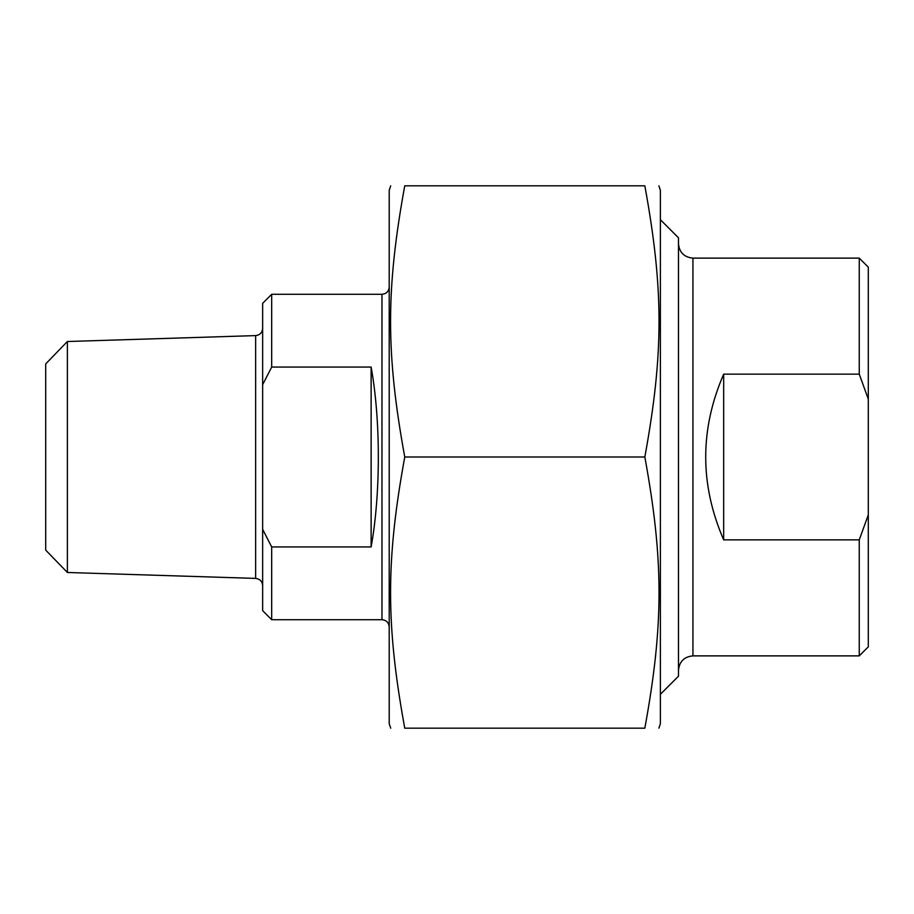 <?xml version="1.0" encoding="UTF-8"?>
<svg xmlns="http://www.w3.org/2000/svg" width="914" height="914" viewBox="0 0 914 914"><rect width="100%" height="100%" fill="white"/><g stroke="black" fill="none" stroke-linecap="round" stroke-linejoin="round"><path stroke-width="1.37" d="M658.88 185.816L660.388 190.329L660.388 723.671L658.88 728.184M644.838 185.816C663.758 185.816 663.758 185.816 644.838 185.816C663.758 185.816 663.758 185.816 644.838 185.816L404.753 185.816C385.845 289.51 385.845 353.307 404.753 457C385.845 560.693 385.845 624.491 404.753 728.184C385.845 728.184 385.845 728.184 404.753 728.184C385.845 728.184 385.845 728.184 404.753 728.184L644.838 728.184C663.758 624.491 663.758 560.693 644.838 457C663.758 353.307 663.758 289.51 644.838 185.816M644.838 728.184C663.758 728.184 663.758 728.184 644.838 728.184C663.758 728.184 663.758 728.184 644.838 728.184M404.753 185.816C385.845 185.816 385.845 185.816 404.753 185.816C385.845 185.816 385.845 185.816 404.753 185.816M390.712 728.184L389.204 723.671L389.204 190.329L390.712 185.816M644.838 457L404.753 457M859.263 374.146L868.3 399.121L868.3 514.879L859.263 539.854L723.671 539.854C699.724 484.614 699.724 429.386 723.671 374.146L859.263 374.146L859.263 258.125L692.938 258.125C684.152 257.268 679.331 252.447 678.474 243.661M723.671 374.146L723.671 539.854M868.3 399.121L868.3 267.174L859.263 258.125M859.263 539.854L859.263 655.875L868.3 646.826L868.3 514.879M692.938 258.125L692.938 655.875L859.263 655.875M660.388 694.286L678.474 676.211L678.474 237.789L660.388 219.714M371.13 367.062C380.727 420.052 380.727 493.948 371.13 546.938L371.13 367.062L271.687 367.062L271.687 294.285L381.972 294.285L381.972 619.715C386.359 620.138 388.77 622.548 389.204 626.947M371.13 546.938L271.687 546.938L262.649 529.32L262.649 384.68L271.687 367.062M262.649 529.32L262.649 610.678L271.687 619.715L271.687 546.938M271.687 294.285L262.649 303.322L262.649 384.68M67.385 341.516L45.7 363.898L45.7 550.102L67.385 572.484L67.385 341.516L255.646 335.598L255.646 578.402C259.919 578.928 262.249 581.338 262.649 585.623M692.938 655.875C684.152 656.732 679.331 661.553 678.474 670.339M271.687 619.715L381.972 619.715M67.385 572.484L255.646 578.402M255.646 335.598C259.919 335.072 262.249 332.662 262.649 328.377M381.972 294.285C386.359 293.862 388.77 291.452 389.204 287.053"/></g></svg>
